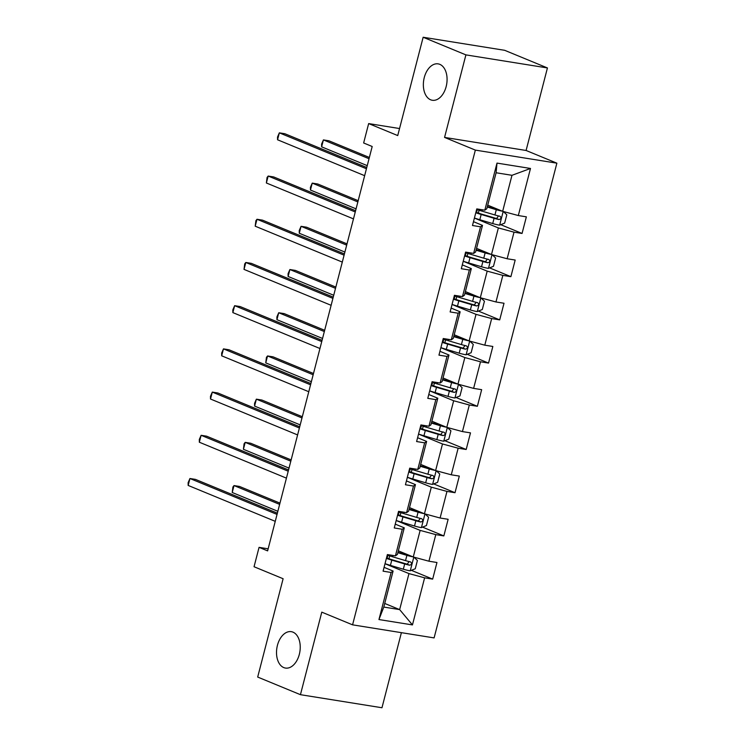<?xml version="1.0" encoding="UTF-8"?>
<svg xmlns="http://www.w3.org/2000/svg" width="745" height="745" viewBox="0 0 745 745"><rect width="100%" height="100%" fill="white"/><g stroke="black" fill="none" stroke-linecap="round" stroke-linejoin="round"><path stroke-width="1.12" d="M430.638 99.793A18.429 11.65 99.1 0 1 423.961 78.886A18.429 11.65 99.1 0 1 438.135 63.874A18.429 11.65 99.1 0 1 439.801 64.34A18.429 11.65 99.1 0 1 446.469 85.256A18.429 11.65 99.1 0 1 432.305 100.268A18.429 11.65 99.1 0 1 430.638 99.793M283.789 667.595A18.429 11.65 99.1 0 1 277.121 646.679A18.429 11.65 99.1 0 1 291.295 631.667A18.429 11.65 99.1 0 1 292.962 632.142A18.429 11.65 99.1 0 1 299.63 653.048A18.429 11.65 99.1 0 1 285.465 668.06A18.429 11.65 99.1 0 1 283.789 667.595M547.435 67.944L504.691 50.315L423.151 37.25L465.904 54.879L444.56 137.415L475.347 150.108L556.878 163.174L526.091 150.481L547.435 67.944L465.904 54.879M475.347 150.108L352.571 624.841L434.102 637.906L556.878 163.174M352.571 624.841L321.784 612.148L300.44 694.685L381.971 707.75L401.397 632.663M300.44 694.685L257.686 677.056L283.119 578.735L254.045 566.74L259.064 547.351L267.613 550.881L372.193 146.504L363.644 142.975L368.654 123.586L397.728 135.571L423.151 37.25M487.733 205.164L502.661 211.319L511.973 175.308L496.105 172.766L486.792 208.777L484.818 210.183L476.781 208.898L472.479 225.512L480.525 226.797L473.643 253.393L465.606 252.099L461.304 268.721L469.35 270.007L462.477 296.594L454.431 295.309L450.129 311.931L458.175 313.217L451.302 339.804L443.256 338.519L438.954 355.132L447 356.427L440.127 383.014L432.081 381.729L427.788 398.342L435.825 399.627L428.952 426.224L420.906 424.929L416.613 441.552L424.65 442.837L417.777 469.425L409.731 468.139L405.438 484.762L413.475 486.047L406.602 512.635L398.556 511.349L394.263 527.963L402.3 529.257L395.427 555.845L387.381 554.559L383.088 571.173L391.125 572.467L378.954 619.551L412.451 624.915L399.655 609.606L408.968 573.594L385.016 563.723M484.818 210.183L496.999 163.099L530.496 168.463L518.315 215.547L526.361 216.842L522.059 233.455L500.752 224.673M412.451 624.915L424.622 577.831L432.668 579.116L436.961 562.503L428.924 561.208L435.797 534.621L443.843 535.916L448.136 519.293L440.099 518.008L446.972 491.411L455.018 492.706L459.311 476.083L451.274 474.798L458.147 448.211L466.193 449.496L470.486 432.873L462.44 431.588L469.322 405.001L477.368 406.286L481.661 389.672L473.615 388.378L480.497 361.791L488.543 363.085L492.836 346.462L484.79 345.177L491.672 318.581L499.709 319.875L504.011 303.252L495.965 301.967L502.847 275.38L510.884 276.665L515.186 260.042L507.14 258.757L514.022 232.17L522.059 233.455M473.643 253.393L475.617 251.987L482.499 225.39L473.475 221.675M474.407 218.061L498.368 227.933L491.486 254.529L476.558 248.364M482.499 225.39L480.525 226.797M514.022 232.17L498.368 227.933M507.14 258.757L491.486 254.529M462.477 296.594L464.452 295.188L471.324 268.6L462.3 264.875M463.232 261.262L487.193 271.143L480.311 297.73L465.383 291.574M471.324 268.6L469.35 270.007M502.847 275.38L487.193 271.143M495.965 301.967L480.311 297.73M451.302 339.804L453.277 338.398L460.149 311.81L451.125 308.085M452.057 304.472L476.018 314.353L469.136 340.94L454.208 334.784M460.149 311.81L458.175 313.217M491.672 318.581L476.018 314.353M484.79 345.177L469.136 340.94M440.127 383.014L442.102 381.608L448.974 355.02L439.95 351.295M440.882 347.682L464.843 357.563L457.961 384.15L443.033 377.994M448.974 355.02L447 356.427M480.497 361.791L464.843 357.563M473.615 388.378L457.961 384.15M428.952 426.224L430.927 424.818L437.799 398.221L428.775 394.505M429.716 390.892L453.668 400.763L446.786 427.36L431.858 421.195M437.799 398.221L435.825 399.627M469.322 405.001L453.668 400.763M462.44 431.588L446.786 427.36M417.777 469.425L419.752 468.018L426.624 441.431L417.6 437.706M418.541 434.093L442.493 443.973L435.62 470.561L420.683 464.405M426.624 441.431L424.65 442.837M458.147 448.211L442.493 443.973M451.274 474.798L435.62 470.561M406.602 512.635L408.577 511.228L415.449 484.641L406.425 480.916M407.366 477.303L431.318 487.183L424.445 513.771L409.508 507.615M415.449 484.641L413.475 486.047M446.972 491.411L431.318 487.183M440.099 518.008L424.445 513.771M395.427 555.845L397.402 554.438L404.274 527.851L395.25 524.126M396.191 520.513L420.143 530.393L413.27 556.981L398.333 550.825M404.274 527.851L402.3 529.257M435.797 534.621L420.143 530.393M428.924 561.208L413.27 556.981M378.954 619.551L383.796 607.063L393.099 571.052L384.075 567.336M384.727 603.45L399.655 609.606L383.796 607.063M393.099 571.052L391.125 572.467M424.622 577.831L408.968 573.594M399.544 128.54L368.654 123.586M268.144 548.814L259.064 547.351M530.496 168.463L511.973 175.308M496.105 172.766L496.999 163.099M518.315 215.547L502.661 211.319M432.668 579.116L411.361 570.335M443.843 535.916L422.536 527.125M455.018 492.706L433.711 483.915M466.193 449.496L444.886 440.714M477.368 406.286L456.061 397.504M488.543 363.085L467.227 354.294M499.709 319.875L478.402 311.084M510.884 276.665L489.577 267.883M444.56 137.415L526.091 150.481M277.363 513.165L195.46 479.389L189.947 478.514L277.038 514.423M188.159 485.433L188.122 482.704L189.947 478.514L188.159 485.433L275.25 521.342M412.916 556.832A7.627 0.875 -165.5 0 1 406.9 555.37L397.858 552.678M410.644 555.9L397.97 552.25M413.903 557.148L417.414 560.454L415.263 568.761L410.141 570.828A7.627 0.875 -165.5 0 1 403.324 569.217L390.427 565.39A22.033 2.524 -165.5 0 1 385.025 563.676M386.385 558.415A22.033 2.524 14.5 0 0 391.786 560.128L404.684 563.956A7.627 0.875 14.5 0 0 409.638 565.213C411.901 564.496 412.19 563.388 410.495 561.888A7.627 0.875 -165.5 0 1 405.541 560.631L392.643 556.804A22.033 2.524 -165.5 0 1 387.251 555.09M279.962 503.126L239.527 486.457L234.023 485.572L232.226 492.501L277.848 511.303M409.163 561.59L407.18 564.198L392.96 560.007A18.29 2.095 -165.5 0 1 386.525 557.893M279.636 504.384L234.023 485.572L232.915 486.997L232.226 492.501M288.538 469.955L206.635 436.188L201.122 435.303L288.213 471.213M199.334 442.223L199.297 439.494L201.122 435.303L199.334 442.223L286.425 478.141M299.714 426.755L217.81 392.978L212.297 392.094L299.388 428.003M210.509 399.022L210.472 396.293L212.297 392.094L210.509 399.022L297.6 434.931M424.091 513.631A7.627 0.875 -165.5 0 1 418.075 512.16L409.033 509.478M421.819 512.69L409.145 509.04M425.078 513.948L428.589 517.244L426.438 525.551L421.316 527.618A7.627 0.875 -165.5 0 1 414.499 526.007L401.602 522.18A22.033 2.524 -165.5 0 1 396.2 520.466M397.56 515.205A22.033 2.524 14.5 0 0 402.961 516.918L415.859 520.746A7.627 0.875 14.5 0 0 420.813 522.003C423.076 521.286 423.365 520.178 421.67 518.678A7.627 0.875 -165.5 0 1 416.716 517.421L403.818 513.594A22.033 2.524 -165.5 0 1 398.417 511.88M291.137 459.916L250.702 443.247L245.198 442.362L243.401 449.291L289.023 468.102M420.329 518.38L418.345 520.988L404.135 516.797A18.29 2.095 -165.5 0 1 397.7 514.683M290.811 461.174L245.198 442.362L244.09 443.787L243.401 449.291M435.266 470.421A7.627 0.875 -165.5 0 1 429.25 468.95L420.208 466.268M432.994 469.48L420.32 465.83M436.253 470.738L439.764 474.034L437.613 482.35L432.491 484.408A7.627 0.875 -165.5 0 1 425.665 482.797L412.777 478.97A22.033 2.524 -165.5 0 1 407.375 477.256M408.735 471.995A22.033 2.524 14.5 0 0 414.136 473.708L427.034 477.536A7.627 0.875 14.5 0 0 431.988 478.793C434.251 478.076 434.531 476.968 432.845 475.468A7.627 0.875 -165.5 0 1 427.891 474.211L414.993 470.384A22.033 2.524 -165.5 0 1 409.592 468.67M302.312 416.716L261.877 400.037L256.364 399.162L254.576 406.081L300.198 424.892M431.504 475.17L429.52 477.778L415.31 473.596A18.29 2.095 -165.5 0 1 408.875 471.473M301.986 417.964L256.364 399.162L254.548 403.352L254.576 406.081M310.888 383.545L228.976 349.768L223.472 348.883L310.563 384.802M221.684 355.812L221.647 353.083L223.472 348.883L221.684 355.812L308.775 391.721M322.063 340.335L240.151 306.558L234.647 305.683L321.738 341.592M232.859 312.602L232.822 309.873L234.647 305.683L232.859 312.602L319.95 348.511M333.238 297.125L251.326 263.358L245.822 262.473L332.913 298.382M244.025 269.392L244.714 263.898L245.822 262.473L244.025 269.392L331.125 305.31M446.441 427.211A7.627 0.875 -165.5 0 1 440.425 425.749L431.374 423.058M444.169 426.28L431.495 422.62M447.428 427.528L450.93 430.834L448.788 439.14L443.657 441.198A7.627 0.875 -165.5 0 1 436.84 439.597L423.952 435.769A22.033 2.524 -165.5 0 1 418.55 434.056M419.91 428.785A22.033 2.524 14.5 0 0 425.311 430.508L438.209 434.335A7.627 0.875 14.5 0 0 443.163 435.583C445.426 434.866 445.706 433.758 444.02 432.268A7.627 0.875 -165.5 0 1 439.066 431.01L426.168 427.183A22.033 2.524 -165.5 0 1 420.767 425.469M313.487 373.506L273.052 356.836L267.539 355.952L265.751 362.871L311.373 381.682M442.679 431.97L440.695 434.577L426.485 430.387A18.29 2.095 -165.5 0 1 420.05 428.263M313.161 374.763L267.539 355.952L266.431 357.377L265.751 362.871M457.616 384.001A7.627 0.875 -165.5 0 1 451.6 382.539L442.549 379.848M455.344 383.07L442.66 379.419M458.603 384.318L462.105 387.624L459.963 395.93L454.832 397.998A7.627 0.875 -165.5 0 1 448.015 396.387L435.127 392.559A22.033 2.524 -165.5 0 1 429.725 390.846M431.085 385.584A22.033 2.524 14.5 0 0 436.486 387.298L449.375 391.125A7.627 0.875 14.5 0 0 454.329 392.382C456.601 391.665 456.881 390.557 455.195 389.058A7.627 0.875 -165.5 0 1 450.241 387.8L437.343 383.973A22.033 2.524 -165.5 0 1 431.942 382.26M324.662 330.296L284.227 313.626L278.714 312.742L276.926 319.67L322.548 338.472M453.854 388.76L451.87 391.367L437.66 387.176A18.29 2.095 -165.5 0 1 431.215 385.063M324.336 331.553L278.714 312.742L276.889 316.932L276.926 319.67M468.791 340.8A7.627 0.875 -165.5 0 1 462.775 339.329L453.724 336.647M466.519 339.86L453.835 336.209M469.778 341.117L473.28 344.413L471.138 352.72L466.007 354.788A7.627 0.875 -165.5 0 1 459.19 353.177L446.302 349.349A22.033 2.524 -165.5 0 1 440.9 347.636M442.26 342.374A22.033 2.524 14.5 0 0 447.661 344.088L460.55 347.915A7.627 0.875 14.5 0 0 465.504 349.172C467.767 348.455 468.056 347.347 466.37 345.848A7.627 0.875 -165.5 0 1 461.416 344.59L448.518 340.763A22.033 2.524 -165.5 0 1 443.117 339.049M335.837 287.086L295.402 270.416L289.889 269.532L288.101 276.46L333.713 295.271M465.029 345.55L463.045 348.157L448.835 343.966A18.29 2.095 -165.5 0 1 442.39 341.853M335.511 288.343L289.889 269.532L288.064 273.732L288.101 276.46M344.413 253.924L262.501 220.148L256.997 219.263L344.088 255.172M255.2 226.191L255.889 220.688L256.997 219.263L255.2 226.191L342.3 262.1M479.966 297.59A7.627 0.875 -165.5 0 1 473.95 296.119L464.899 293.437M477.694 296.65L465.01 292.999M480.953 297.907L484.455 301.204L482.304 309.52L477.182 311.578A7.627 0.875 -165.5 0 1 470.365 309.967L457.477 306.139A22.033 2.524 -165.5 0 1 452.075 304.426M453.435 299.164A22.033 2.524 14.5 0 0 458.836 300.878L471.725 304.705A7.627 0.875 14.5 0 0 476.679 305.962C478.942 305.245 479.231 304.137 477.545 302.638A7.627 0.875 -165.5 0 1 472.591 301.38L459.693 297.553A22.033 2.524 -165.5 0 1 454.292 295.839M347.012 243.885L306.577 227.206L301.064 226.322L299.276 233.25L344.888 252.061M476.204 302.34L474.22 304.947L460.01 300.756A18.29 2.095 -165.5 0 1 453.565 298.643M346.686 245.133L301.064 226.322L299.239 230.522L299.276 233.25M355.589 210.714L273.676 176.938L268.172 176.053L355.263 211.971M266.375 182.981L267.064 177.478L268.172 176.053L266.375 182.981L353.465 218.89M491.141 254.38A7.627 0.875 -165.5 0 1 485.125 252.918L476.074 250.227M488.869 253.44L476.185 249.789M492.128 254.697L495.63 258.003L493.479 266.31L488.357 268.368A7.627 0.875 -165.5 0 1 481.54 266.766L468.642 262.938A22.033 2.524 -165.5 0 1 463.25 261.225M464.61 255.954A22.033 2.524 14.5 0 0 470.011 257.677L482.9 261.504A7.627 0.875 14.5 0 0 487.854 262.752C490.117 262.035 490.406 260.927 488.711 259.437A7.627 0.875 -165.5 0 1 483.766 258.18L470.868 254.352A22.033 2.524 -165.5 0 1 465.467 252.639M358.177 200.675L317.752 184.006L312.239 183.121L310.451 190.04L356.063 208.851M487.379 259.139L485.395 261.737L471.185 257.556A18.29 2.095 -165.5 0 1 464.74 255.433M357.861 201.932L312.239 183.121L310.414 187.312L310.451 190.04M366.763 167.504L284.851 133.727L279.338 132.852L366.438 168.761M277.55 139.771L277.522 137.043L279.338 132.852L277.55 139.771L364.64 175.68M502.316 211.17A7.627 0.875 -165.5 0 1 496.3 209.708L487.249 207.017M500.044 210.239L487.36 206.589M503.303 211.487L506.805 214.793L504.654 223.1L499.532 225.167A7.627 0.875 -165.5 0 1 492.715 223.556L479.817 219.728A22.033 2.524 -165.5 0 1 474.416 218.015M475.785 212.753A22.033 2.524 14.5 0 0 481.177 214.467L494.075 218.294A7.627 0.875 14.5 0 0 499.029 219.552C501.292 218.834 501.581 217.726 499.886 216.227A7.627 0.875 -165.5 0 1 494.931 214.97L482.043 211.142A22.033 2.524 -165.5 0 1 476.642 209.429M369.352 157.465L328.927 140.796L323.414 139.911L321.626 146.84L367.238 165.641M498.554 215.929L496.57 218.536L482.36 214.346A18.29 2.095 -165.5 0 1 475.915 212.223M369.036 158.722L323.414 139.911L321.589 144.102L321.626 146.84M410.272 570.772L413.801 557.12M392.643 556.804L392.997 555.453M387.884 555.304L387.149 558.117M390.427 565.39L391.786 560.128M405.541 560.631L406.9 555.37M403.324 569.217L404.684 563.956M407.18 564.198L409.638 565.213M421.437 527.562L424.976 513.91M403.818 513.594L404.172 512.243M399.059 512.094L398.324 514.907M401.602 522.18L402.961 516.918M416.716 517.421L418.075 512.16M414.499 526.007L415.859 520.746M418.345 520.988L420.813 522.003M432.612 484.362L436.142 470.71M414.993 470.384L415.347 469.043M410.225 468.884L409.499 471.706M412.777 478.97L414.136 473.708M427.891 474.211L429.25 468.95M425.665 482.797L427.034 477.536M429.52 477.778L431.988 478.793M443.787 441.152L447.317 427.5M426.168 427.183L426.522 425.833M421.4 425.684L420.674 428.496M423.952 435.769L425.311 430.508M439.066 431.01L440.425 425.749M436.84 439.597L438.209 434.335M440.695 434.577L443.163 435.583M454.962 397.942L458.492 384.29M437.343 383.973L437.697 382.623M432.575 382.474L431.849 385.286M435.127 392.559L436.486 387.298M450.241 387.8L451.6 382.539M448.015 396.387L449.375 391.125M451.87 391.367L454.329 392.382M466.137 354.732L469.667 341.08M448.518 340.763L448.863 339.413M443.75 339.264L443.024 342.076M446.302 349.349L447.661 344.088M461.416 344.59L462.775 339.329M459.19 353.177L460.55 347.915M463.045 348.157L465.504 349.172M477.312 311.531L480.842 297.879M459.693 297.553L460.038 296.212M454.925 296.054L454.199 298.875M457.477 306.139L458.836 300.878M472.591 301.38L473.95 296.119M470.365 309.967L471.725 304.705M474.22 304.947L476.679 305.962M488.487 268.321L492.017 254.669M470.868 254.352L471.213 253.002M466.1 252.853L465.374 255.665M468.642 262.938L470.011 257.677M483.766 258.18L485.125 252.918M481.54 266.766L482.9 261.504M485.395 261.737L487.854 262.752M499.662 225.111L503.192 211.459M482.043 211.142L482.387 209.792M477.275 209.643L476.549 212.455M479.817 219.728L481.177 214.467M494.931 214.97L496.3 209.708M492.715 223.556L494.075 218.294M496.57 218.536L499.029 219.552M388.946 558.741L389.682 555.891M400.121 515.531L400.857 512.681M411.296 472.33L412.032 469.48M422.471 429.12L423.207 426.27M433.646 385.91L434.382 383.06M444.821 342.7L445.557 339.85M455.987 299.499L456.732 296.64M467.162 256.289L467.907 253.44M478.337 213.079L479.072 210.23"/></g></svg>
